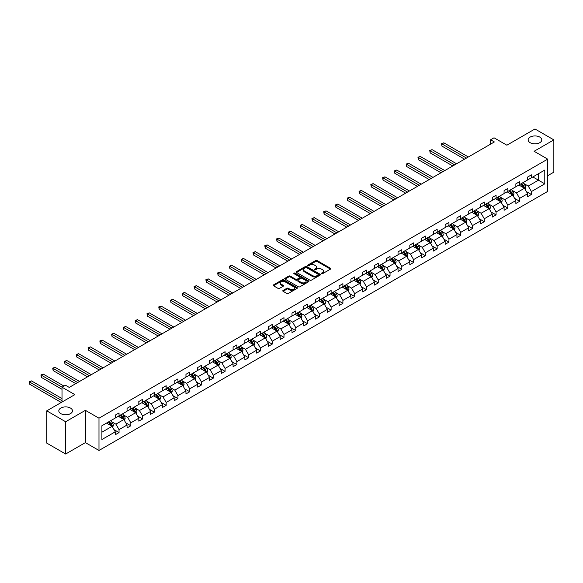 <?xml version="1.0" encoding="UTF-8"?>
<svg xmlns="http://www.w3.org/2000/svg" width="583" height="583" viewBox="0 0 583 583"><rect width="100%" height="100%" fill="white"/><g stroke="black" fill="none" stroke-linecap="round" stroke-linejoin="round"><path stroke-width="0.87" d="M70.477 408.056A6.836 3.95 0 0 0 63.03 407.204A6.836 3.95 0 0 0 58.81 410.847A6.836 3.95 0 0 0 60.814 413.639A6.836 3.95 0 0 0 68.262 414.491A6.836 3.95 0 0 0 72.481 410.847A6.836 3.95 0 0 0 70.477 408.056M539.8 137.092A6.836 3.95 0 0 0 532.352 136.24A6.836 3.95 0 0 0 528.132 139.884A6.836 3.95 0 0 0 530.136 142.675A6.836 3.95 0 0 0 537.584 143.535A6.836 3.95 0 0 0 541.804 139.884A6.836 3.95 0 0 0 539.8 137.092M321.554 273.675A0.736 0.423 0 0 0 322.588 273.675L330.466 269.127A1.049 0.605 0 0 0 330.772 268.705A1.049 0.605 0 0 0 330.466 268.275L317.123 260.572A1.049 0.605 0 0 0 315.636 260.572L307.758 265.119A0.736 0.423 0 0 0 308.801 265.717L309.821 265.127A3.352 1.938 0 0 1 314.565 265.127L315.673 265.768A3.352 1.938 0 0 1 316.656 267.138A3.352 1.938 0 0 1 315.673 268.508L314.66 269.098A0.736 0.423 0 0 0 315.695 269.696L316.715 269.106A3.352 1.938 0 0 1 321.459 269.106L322.567 269.754A3.352 1.938 0 0 1 323.55 271.124A3.352 1.938 0 0 1 322.567 272.487L321.554 273.077A0.736 0.423 0 0 0 321.554 273.675L321.554 273.077M547.692 175.709L553.85 172.153L553.85 139.884L534.968 128.981L506.875 145.203L494.034 137.792L490.595 139.774L490.595 144.139M65.646 454.019L85.395 442.614L85.395 410.345L65.646 421.749L65.646 454.019L46.764 443.116L46.764 410.847L74.857 394.625L62.017 387.214L62.017 402.037M65.646 421.749L46.764 410.847M283.09 290.443A1.049 0.605 0 0 0 282.784 290.873A1.049 0.605 0 0 0 283.09 291.303L286.836 293.46A1.049 0.605 0 0 0 288.323 293.46L297.068 288.41A1.049 0.605 0 0 0 297.374 287.987A1.049 0.605 0 0 0 297.068 287.557L283.724 279.855A1.049 0.605 0 0 0 282.238 279.855L273.493 284.905A1.049 0.605 0 0 0 273.187 285.327A1.049 0.605 0 0 0 273.493 285.757L278.018 288.366A1.049 0.605 0 0 0 279.497 288.366L283.243 286.209A1.049 0.605 0 0 0 283.549 285.779A1.049 0.605 0 0 0 283.243 285.349L280.999 284.059A2.806 1.618 0 0 1 280.175 282.915A2.806 1.618 0 0 1 281.91 281.414A2.806 1.618 0 0 1 284.963 281.764L293.752 286.836A2.806 1.618 0 0 1 294.568 287.987A2.806 1.618 0 0 1 292.841 289.481A2.806 1.618 0 0 1 289.787 289.132L288.323 288.286A1.049 0.605 0 0 0 286.836 288.286L283.09 290.443L283.09 291.303M62.017 387.214L65.456 385.232L69.231 387.411L494.369 141.953L490.595 139.774M85.395 410.345L98.986 418.193L547.692 159.137L547.692 191.406L98.986 450.462L98.986 418.193M553.85 139.884L534.101 151.288L547.692 159.137M309.894 280.153A1.049 0.605 0 0 0 311.373 280.153L320.125 275.103A1.049 0.605 0 0 0 320.431 274.673A1.049 0.605 0 0 0 320.125 274.243L306.782 266.54A1.049 0.605 0 0 0 305.295 266.54L296.55 271.591A1.049 0.605 0 0 0 296.244 272.021A1.049 0.605 0 0 0 296.55 272.45L309.894 280.153M294.284 273.835A0.736 0.423 0 0 1 295.027 273.937L308.582 281.764L299.844 286.807A1.049 0.605 0 0 1 298.365 286.807L285.021 279.104L285.021 278.244A1.049 0.605 0 0 0 284.715 278.674A1.049 0.605 0 0 0 285.021 279.104M285.021 278.244L288.767 276.087A1.049 0.605 0 0 1 290.247 276.087L295.661 279.213A1.049 0.605 0 0 0 297.141 279.213L299.626 277.778A1.049 0.605 0 0 0 299.932 277.348A1.049 0.605 0 0 0 299.626 276.918L293.992 273.667A0.736 0.423 0 0 1 295.027 273.07L308.596 280.904A1.049 0.605 0 0 1 308.903 281.327A1.049 0.605 0 0 1 308.596 281.757L308.596 280.904M101.894 425.758L115.266 418.04L115.266 415.118L119.041 412.939L119.041 415.861L127.05 411.241L127.05 408.319L130.825 406.14L130.825 409.062L138.827 404.434L138.827 401.512L142.609 399.333L142.609 402.255L150.611 397.635L150.611 394.713L154.386 392.534L154.386 395.456L162.395 390.829L162.395 387.914L166.17 385.727L166.17 388.65L174.179 384.029L174.179 381.107L177.953 378.928L177.953 381.85L185.962 377.23L185.962 374.308L189.737 372.129L189.737 375.044L197.739 370.424L197.739 367.501L201.514 365.322L201.514 368.245L209.523 363.624L209.523 360.702L213.298 358.523L213.298 361.445L221.307 356.818L221.307 353.896L225.082 351.717L225.082 354.639L233.091 350.019L233.091 347.096L236.866 344.917L236.866 347.84L244.867 343.212L244.867 340.297L248.649 338.111L248.649 341.033L256.651 336.413L256.651 333.491L260.426 331.312L260.426 334.234L268.435 329.614L268.435 326.691L272.21 324.512L272.21 327.427L280.219 322.807L280.219 319.885L283.994 317.706L283.994 320.628L291.996 316.008L291.996 313.086L295.778 310.907L295.778 313.829L303.779 309.201L303.779 306.279L307.554 304.1L307.554 307.022L315.563 302.402L315.563 299.48L319.338 297.301L319.338 300.223L327.347 295.596L327.347 292.681L331.122 290.494L331.122 293.417L339.124 288.796L339.124 285.874L342.906 283.695L342.906 286.617L350.908 281.997L350.908 279.075L354.683 276.889L354.683 279.811L362.692 275.191L362.692 272.268L366.467 270.089L366.467 273.012L374.475 268.391L374.475 265.469L378.25 263.29L378.25 266.212L386.259 261.585L386.259 258.663L390.034 256.484L390.034 259.406L398.036 254.786L398.036 251.863L401.811 249.684L401.811 252.607L409.82 247.979L409.82 245.064L413.595 242.878L413.595 245.8L421.604 241.18L421.604 238.258L425.379 236.079L425.379 239.001L433.388 234.381L433.388 231.458L437.163 229.272L437.163 232.194L445.164 227.574L445.164 224.652L448.946 222.473L448.946 225.395L456.948 220.775L456.948 217.853L460.723 215.674L460.723 218.596L468.732 213.968L468.732 211.046L472.507 208.867L472.507 211.789L480.516 207.169L480.516 204.247L484.291 202.068L484.291 204.99L492.292 200.363L492.292 197.44L496.075 195.261L496.075 198.184L504.076 193.563L504.076 190.641L507.851 188.462L507.851 191.384L515.86 186.764L515.86 183.842L519.635 181.656L519.635 184.578L527.644 179.958L527.644 177.035L531.419 174.856L531.419 177.779L544.784 170.061L544.784 183.842L531.419 191.559L531.419 194.482L527.644 196.66L527.644 193.738L519.635 198.358L519.635 201.281L515.86 203.46L515.86 200.537L507.851 205.165L507.851 208.087L504.076 210.266L504.076 207.344L496.075 211.964L496.075 214.887L492.292 217.065L492.292 214.143L484.291 218.763L484.291 221.686L480.516 223.872L480.516 220.95L472.507 225.57L472.507 228.492L468.732 230.671L468.732 227.749L460.723 232.369L460.723 235.292L456.948 237.47L456.948 234.555L448.946 239.176L448.946 242.098L445.164 244.277L445.164 241.355L437.163 245.975L437.163 248.897L433.388 251.076L433.388 248.154L425.379 252.782L425.379 255.704L421.604 257.883L421.604 254.96L413.595 259.581L413.595 262.503L409.82 264.682L409.82 261.76L401.811 266.38L401.811 269.302L398.036 271.489L398.036 268.566L390.034 273.187L390.034 276.109L386.259 278.288L386.259 275.365L378.25 279.986L378.25 282.908L374.475 285.087L374.475 282.172L366.467 286.792L366.467 289.715L362.692 291.894L362.692 288.971L354.683 293.592L354.683 296.514L350.908 298.693L350.908 295.77L342.906 300.398L342.906 303.32L339.124 305.499L339.124 302.577L331.122 307.197L331.122 310.12L327.347 312.299L327.347 309.376L319.338 314.004L319.338 316.919L315.563 319.105L315.563 316.183L307.554 320.803L307.554 323.725L303.779 325.904L303.779 322.982L295.778 327.602L295.778 330.525L291.996 332.704L291.996 329.789L283.994 334.409L283.994 337.331L280.219 339.51L280.219 336.588L272.21 341.208L272.21 344.13L268.435 346.309L268.435 343.387L260.426 348.015L260.426 350.937L256.651 353.116L256.651 350.194L248.649 354.814L248.649 357.736L244.867 359.915L244.867 356.993L236.866 361.62L236.866 364.535L233.091 366.722L233.091 363.799L225.082 368.42L225.082 371.342L221.307 373.521L221.307 370.599L213.298 375.219L213.298 378.141L209.523 380.32L209.523 377.405L201.514 382.025L201.514 384.948L197.739 387.127L197.739 384.204L189.737 388.825L189.737 391.747L185.962 393.926L185.962 391.004L177.953 395.631L177.953 398.553L174.179 400.732L174.179 397.81L166.17 402.43L166.17 405.353L162.395 407.532L162.395 404.609L154.386 409.237L154.386 412.152L150.611 414.338L150.611 411.416L142.609 416.036L142.609 418.958L138.827 421.137L138.827 418.215L130.825 422.835L130.825 425.758L127.05 427.944L127.05 425.022L119.041 429.642L119.041 432.564L115.266 434.743L115.266 431.821L101.894 439.538L101.894 425.758M118.283 416.298L123.873 419.527L115.871 424.147L111.499 421.626M115.871 424.147L119.041 429.642M123.873 419.527L127.05 425.022M115.266 417.341L115.871 417.69L119.041 415.861M130.067 409.492L135.657 412.72L127.655 417.341L123.283 414.819M127.655 417.341L130.825 422.835M135.657 412.72L138.827 418.215M127.05 410.541L127.655 410.891L130.825 409.062M141.851 402.693L147.441 405.921L139.432 410.541L135.059 408.02M139.432 410.541L142.609 416.036M147.441 405.921L150.611 411.416M138.827 403.742L139.432 404.085L142.609 402.255M153.635 395.893L159.225 399.115L151.216 403.742L146.843 401.213M151.216 403.742L154.386 409.237M159.225 399.115L162.395 404.609M150.611 396.936L151.216 397.285L154.386 395.456M165.419 389.087L171.001 392.315L163 396.936L158.627 394.414M163 396.936L166.17 402.43M171.001 392.315L174.179 397.81M162.395 390.136L163 390.486L166.17 388.65M177.196 382.288L182.785 385.516L174.783 390.136L170.411 387.608M174.783 390.136L177.953 395.631M182.785 385.516L185.962 391.004M174.179 383.33L174.783 383.68L177.953 381.85M188.979 375.481L194.569 378.71L186.56 383.33L182.195 380.808M186.56 383.33L189.737 388.825M194.569 378.71L197.739 384.204M185.962 376.531L186.56 376.88L189.737 375.044M200.763 368.682L206.353 371.91L198.344 376.531L193.971 374.009M198.344 376.531L201.514 382.025M206.353 371.91L209.523 377.405M197.739 369.724L198.344 370.074L201.514 368.245M212.547 361.875L218.137 365.104L210.128 369.724L205.755 367.203M210.128 369.724L213.298 375.219M218.137 365.104L221.307 370.599M209.523 362.925L210.128 363.275L213.298 361.445M224.324 355.076L229.913 358.305L221.912 362.925L217.539 360.403M221.912 362.925L225.082 368.42M229.913 358.305L233.091 363.799M221.307 356.126L221.912 356.468L225.082 354.639M236.108 348.277L241.697 351.498L233.688 356.126L229.323 353.597M233.688 356.126L236.866 361.62M241.697 351.498L244.867 356.993M233.091 349.319L233.688 349.669L236.866 347.84M247.892 341.47L253.481 344.699L245.472 349.319L241.1 346.798M245.472 349.319L248.649 354.814M253.481 344.699L256.651 350.194M244.867 342.52L245.472 342.87L248.649 341.033M259.675 334.671L265.265 337.892L257.256 342.52L252.884 339.991M257.256 342.52L260.426 348.015M265.265 337.892L268.435 343.387M256.651 335.713L257.256 336.063L260.426 334.234M271.452 327.865L277.042 331.093L269.04 335.713L264.667 333.192M269.04 335.713L272.21 341.208M277.042 331.093L280.219 336.588M268.435 328.914L269.04 329.264L272.21 327.427M283.236 321.065L288.825 324.294L280.824 328.914L276.451 326.393M280.824 328.914L283.994 334.409M288.825 324.294L291.996 329.789M280.219 322.108L280.824 322.457L283.994 320.628M295.02 314.259L300.609 317.487L292.6 322.108L288.228 319.586M292.6 322.108L295.778 327.602M300.609 317.487L303.779 322.982M291.996 315.308L292.6 315.658L295.778 313.829M306.804 307.46L312.393 310.688L304.384 315.308L300.012 312.787M304.384 315.308L307.554 320.803M312.393 310.688L315.563 316.183M303.779 308.509L304.384 308.852L307.554 307.022M318.58 300.66L324.17 303.881L316.168 308.509L311.796 305.98M316.168 308.509L319.338 314.004M324.17 303.881L327.347 309.376M315.563 301.702L316.168 302.052L319.338 300.223M330.364 293.854L335.954 297.082L327.952 301.702L323.58 299.181M327.952 301.702L331.122 307.197M335.954 297.082L339.124 302.577M327.347 294.903L327.952 295.253L331.122 293.417M342.148 287.055L347.738 290.276L339.729 294.903L335.363 292.375M339.729 294.903L342.906 300.398M347.738 290.276L350.908 295.77M339.124 288.097L339.729 288.447L342.906 286.617M353.932 280.248L359.522 283.476L351.513 288.097L347.14 285.575M351.513 288.097L354.683 293.592M359.522 283.476L362.692 288.971M350.908 281.298L351.513 281.647L354.683 279.811M365.716 273.449L371.298 276.677L363.296 281.298L358.924 278.776M363.296 281.298L366.467 286.792M371.298 276.677L374.475 282.172M362.692 274.491L363.296 274.841L366.467 273.012M377.493 266.642L383.082 269.871L375.08 274.491L370.708 271.969M375.08 274.491L378.25 279.986M383.082 269.871L386.259 275.365M374.475 267.692L375.08 268.042L378.25 266.212M389.276 259.843L394.866 263.071L386.857 267.692L382.492 265.17M386.857 267.692L390.034 273.187M394.866 263.071L398.036 268.566M386.259 260.892L386.857 261.235L390.034 259.406M401.06 253.044L406.65 256.265L398.641 260.892L394.268 258.364M398.641 260.892L401.811 266.38M406.65 256.265L409.82 261.76M398.036 254.086L398.641 254.436L401.811 252.607M412.844 246.237L418.434 249.466L410.425 254.086L406.052 251.564M410.425 254.086L413.595 259.581M418.434 249.466L421.604 254.96M409.82 247.287L410.425 247.637L413.595 245.8M424.621 239.438L430.21 242.659L422.209 247.287L417.836 244.758M422.209 247.287L425.379 252.782M430.21 242.659L433.388 248.154M421.604 240.48L422.209 240.83L425.379 239.001M436.405 232.632L441.994 235.86L433.992 240.48L429.62 237.959M433.992 240.48L437.163 245.975M441.994 235.86L445.164 241.355M433.388 233.681L433.992 234.031L437.163 232.194M448.189 225.832L453.778 229.061L445.769 233.681L441.397 231.16M445.769 233.681L448.946 239.176M453.778 229.061L456.948 234.555M445.164 226.874L445.769 227.224L448.946 225.395M459.972 219.026L465.562 222.254L457.553 226.874L453.18 224.353M457.553 226.874L460.723 232.369M465.562 222.254L468.732 227.749M456.948 220.075L457.553 220.425L460.723 218.596M471.749 212.227L477.339 215.455L469.337 220.075L464.964 217.554M469.337 220.075L472.507 225.57M477.339 215.455L480.516 220.95M468.732 213.276L469.337 213.618L472.507 211.789M483.533 205.42L489.122 208.648L481.121 213.276L476.748 210.747M481.121 213.276L484.291 218.763M489.122 208.648L492.292 214.143M480.516 206.469L481.121 206.819L484.291 204.99M495.317 198.621L500.906 201.849L492.897 206.469L488.525 203.948M492.897 206.469L496.075 211.964M500.906 201.849L504.076 207.344M492.292 199.67L492.897 200.02L496.075 198.184M507.101 191.822L512.69 195.043L504.681 199.67L500.309 197.141M504.681 199.67L507.851 205.165M512.69 195.043L515.86 200.537M504.076 192.864L504.681 193.213L507.851 191.384M518.885 185.015L524.467 188.243L516.465 192.864L512.093 190.342M516.465 192.864L519.635 198.358M524.467 188.243L527.644 193.738M515.86 186.064L516.465 186.414L519.635 184.578M532.855 176.948L538.444 180.176L528.249 186.064L523.877 183.536M528.249 186.064L531.419 191.559M544.784 183.842L538.444 180.176L538.444 173.719L544.784 170.061M85.395 442.614L98.986 450.462M527.644 179.258L528.249 179.608L531.419 177.779M101.894 432.214L112.096 426.326L106.507 423.098M112.096 426.326L115.266 431.821M526.398 191.581L531.419 194.482M514.614 198.38L519.635 201.281M502.83 205.187L507.851 208.087M491.046 211.986L496.075 214.887M479.27 218.785L484.291 221.686M467.486 225.592L472.507 228.492M455.702 232.391L460.723 235.292M443.918 239.198L448.946 242.098M432.141 245.997L437.163 248.897M420.358 252.803L425.379 255.704M408.574 259.603L413.595 262.503M396.79 266.402L401.811 269.302M385.013 273.208L390.034 276.109M373.229 280.008L378.25 282.908M361.445 286.814L366.467 289.715M349.662 293.613L354.683 296.514M337.878 300.42L342.906 303.32M326.101 307.219L331.122 310.12M314.317 314.026L319.338 316.919M302.533 320.825L307.554 323.725M290.749 327.624L295.778 330.525M278.973 334.431L283.994 337.331M267.189 341.23L272.21 344.13M255.405 348.036L260.426 350.937M243.621 354.836L248.649 357.736M231.845 361.642L236.866 364.535M220.061 368.441L225.082 371.342M208.277 375.241L213.298 378.141M196.493 382.047L201.514 384.948M184.716 388.846L189.737 391.747M172.932 395.653L177.953 398.553M161.148 402.452L166.17 405.353M149.365 409.259L154.386 412.152M137.581 416.058L142.609 418.958M125.804 422.857L130.825 425.758M114.02 429.664L119.041 432.564M321.845 273.784L322.567 273.361A3.352 1.938 0 0 0 323.55 271.991L323.55 271.124M316.656 267.138L316.656 268.012A3.352 1.938 0 0 1 315.673 269.382L314.951 269.798M330.466 268.275L330.466 269.127L317.123 261.439A1.049 0.605 0 0 0 315.636 261.439L308.057 265.819M320.111 275.11L306.782 267.415A1.049 0.605 0 0 0 305.295 267.415L296.565 272.458L296.55 271.591M318.267 274.972A0.736 0.423 0 0 0 318.267 274.374L306.556 267.612A0.736 0.423 0 0 0 305.521 267.612L304.443 268.231A3.352 1.938 0 0 0 303.459 269.601A3.352 1.938 0 0 0 304.443 270.971L312.452 275.591A3.352 1.938 0 0 0 317.196 275.591L318.267 274.972L318.267 275.846A0.736 0.423 0 0 0 318.486 275.548L318.486 274.673M303.459 269.601L303.459 270.476A3.352 1.938 0 0 0 304.443 271.846L304.443 270.971M318.267 275.846L317.196 276.466A3.352 1.938 0 0 1 312.452 276.466L304.443 271.846M285.036 279.111L288.767 276.954L288.767 276.087M299.932 277.348L299.932 278.222A1.049 0.605 0 0 1 299.626 278.645L297.141 280.08A1.049 0.605 0 0 1 295.661 280.08L290.247 276.954A1.049 0.605 0 0 0 288.767 276.954M301.273 282.449A2.806 1.618 0 0 0 304.333 282.806A2.806 1.618 0 0 0 306.06 281.305A2.806 1.618 0 0 0 305.244 280.161L302.147 278.375A1.049 0.605 0 0 0 300.66 278.375L298.183 279.811A1.049 0.605 0 0 0 297.869 280.241A1.049 0.605 0 0 0 298.183 280.663L301.273 282.449L301.273 283.323A2.806 1.618 0 0 0 304.333 283.673A2.806 1.618 0 0 0 306.06 282.179L306.06 281.305M297.869 280.241L297.869 281.108A1.049 0.605 0 0 0 298.183 281.538L298.183 280.663M301.273 283.323L298.183 281.538M294.568 287.987L294.568 288.855A2.806 1.618 0 0 1 292.841 290.356A2.806 1.618 0 0 1 289.787 289.999L288.323 289.153A1.049 0.605 0 0 0 286.836 289.153L283.105 291.311M280.175 282.915L280.175 283.783A2.806 1.618 0 0 0 280.999 284.927L280.999 284.059M283.243 285.349L283.243 286.209L280.999 284.927M297.053 288.417L283.724 280.722A1.049 0.605 0 0 0 282.238 280.722L273.507 285.765M525.043 189.235L525.742 187.23A2.828 1.632 -120 0 0 524.838 184.818L523.14 182.559M520.102 185.722L519.366 184.738M468.353 156.98L443.831 142.82L441.943 143.914L441.943 146.093L464.578 159.159M524.051 188.003L524.212 187.354A2.828 1.632 -120 0 0 523.403 185.649L521.705 183.383M520.998 183.798L522.864 186.29A1.443 0.831 60 0 1 523.126 186.728L524.212 187.354M520.801 183.907L522.492 186.174A2.828 1.632 60 0 1 523.199 187.507M441.943 146.093L441.528 143.673L466.466 158.066M441.528 143.673L443.831 142.82M513.259 196.041L513.958 194.037A2.828 1.632 -120 0 0 513.055 191.625L511.357 189.358M508.318 192.521L507.582 191.537M456.569 163.779L432.047 149.62L430.159 150.713L430.159 152.892L452.794 165.958M512.268 194.802L512.428 194.154A2.828 1.632 -120 0 0 511.619 192.456L509.921 190.189M509.214 190.597L511.08 193.09A1.443 0.831 60 0 1 511.342 193.527L512.428 194.154M509.017 190.714L510.715 192.973A2.828 1.632 60 0 1 511.415 194.314M430.159 152.892L429.744 150.472L454.682 164.872M429.744 150.472L432.047 149.62M501.482 202.84L502.174 200.836A2.828 1.632 -120 0 0 501.271 198.424L499.573 196.165M496.534 199.328L495.798 198.344M444.793 170.586L420.263 156.426L418.375 157.512L418.375 159.698L441.01 172.765M500.491 201.609L500.644 200.96A2.828 1.632 -120 0 0 499.835 199.255L498.137 196.988M497.43 197.404L499.296 199.889A1.443 0.831 60 0 1 499.558 200.326L500.644 200.96M497.233 197.513L498.931 199.78A2.828 1.632 60 0 1 499.638 201.113M418.375 159.698L417.96 157.272L442.898 171.672M417.96 157.272L420.263 156.426M489.698 209.647L490.39 207.635A2.828 1.632 -120 0 0 489.487 205.231L487.796 202.964M484.75 206.127L484.014 205.143M433.009 177.385L408.486 163.225L406.599 164.319L406.599 166.498L429.234 179.564M488.707 208.408L488.867 207.759A2.828 1.632 -120 0 0 488.051 206.054L486.36 203.795M485.646 204.203L487.512 206.695A1.443 0.831 60 0 1 487.774 207.133L488.867 207.759M485.45 204.32L487.148 206.579A2.828 1.632 60 0 1 487.854 207.92M406.599 166.498L406.183 164.078L431.121 178.478M406.183 164.078L408.486 163.225M477.914 216.446L478.607 214.442A2.828 1.632 -120 0 0 477.71 212.03L476.012 209.771M472.973 212.926L472.237 211.95M421.225 184.192L396.702 170.032L394.815 171.118L394.815 173.297L417.45 186.371M476.923 215.214L477.083 214.559A2.828 1.632 -120 0 0 476.275 212.861L474.577 210.594M473.87 211.002L475.735 213.495A1.443 0.831 60 0 1 475.998 213.932L477.083 214.559M473.673 211.119L475.364 213.385A2.828 1.632 60 0 1 476.071 214.719M394.815 173.297L394.4 170.877L419.337 185.277M394.4 170.877L396.702 170.032M466.13 223.253L466.83 221.241A2.828 1.632 -120 0 0 465.926 218.836L464.228 216.57M461.189 219.733L460.453 218.749M409.441 190.991L384.918 176.831L383.031 177.924L383.031 180.103L405.666 193.17M465.139 222.014L465.3 221.365A2.828 1.632 -120 0 0 464.491 219.66L462.793 217.401M462.086 217.809L463.951 220.301A1.443 0.831 60 0 1 464.214 220.738L465.3 221.365M461.889 217.918L463.58 220.185A2.828 1.632 60 0 1 464.287 221.518M383.031 180.103L382.616 177.684L407.553 192.084M382.616 177.684L384.918 176.831M454.354 230.052L455.046 228.048A2.828 1.632 -120 0 0 454.142 225.636L452.444 223.369M449.406 226.532L448.67 225.555M397.657 197.79L373.135 183.638L371.247 184.724L371.247 186.903L393.882 199.976M453.363 228.813L453.516 228.164A2.828 1.632 -120 0 0 452.707 226.466L451.009 224.2M450.302 224.608L452.168 227.1A1.443 0.831 60 0 1 452.43 227.538L453.516 228.164M450.105 224.725L451.803 226.984A2.828 1.632 60 0 1 452.503 228.325M371.247 186.903L370.832 184.483L395.77 198.883M370.832 184.483L373.135 183.638M442.57 236.851L443.262 234.847A2.828 1.632 -120 0 0 442.359 232.435L440.668 230.176M437.622 233.338L436.886 232.355M385.88 204.597L361.358 190.437L359.463 191.53L359.463 193.709L382.098 206.776M441.579 235.619L441.732 234.971A2.828 1.632 -120 0 0 440.923 233.266L439.232 231.006M438.518 231.415L440.384 233.907A1.443 0.831 60 0 1 440.646 234.344L441.732 234.971M438.321 231.524L440.019 233.79A2.828 1.632 60 0 1 440.726 235.124M359.463 193.709L359.048 191.29L383.993 205.682M359.048 191.29L361.358 190.437M430.786 243.658L431.478 241.654A2.828 1.632 -120 0 0 430.575 239.241L428.884 236.975M425.838 240.138L425.109 239.154M374.097 211.396L349.574 197.236L347.687 198.329L347.687 200.508L370.322 213.575M429.795 242.419L429.955 241.77A2.828 1.632 -120 0 0 429.146 240.072L427.448 237.806M426.741 238.214L428.607 240.706A1.443 0.831 60 0 1 428.869 241.143L429.955 241.77M426.537 238.33L428.235 240.59A2.828 1.632 60 0 1 428.942 241.93M347.687 200.508L347.271 198.089L372.209 212.489M347.271 198.089L349.574 197.236M419.002 250.457L419.702 248.453A2.828 1.632 -120 0 0 418.798 246.041L417.1 243.781M414.061 246.944L413.325 245.96M362.313 218.202L337.79 204.043L335.903 205.129L335.903 207.315L358.538 220.381M418.011 249.225L418.171 248.577A2.828 1.632 -120 0 0 417.362 246.871L415.664 244.605M414.958 245.02L416.823 247.505A1.443 0.831 60 0 1 417.085 247.95L418.171 248.577M414.761 245.13L416.451 247.396A2.828 1.632 60 0 1 417.158 248.73M335.903 207.315L335.487 204.895L360.425 219.288M335.487 204.895L337.79 204.043M407.225 257.263L407.918 255.252A2.828 1.632 -120 0 0 407.014 252.847L405.316 250.581M402.277 253.743L401.541 252.76M350.529 225.002L326.006 210.842L324.119 211.935L324.119 214.114L346.754 227.181M406.227 256.024L406.387 255.376A2.828 1.632 -120 0 0 405.579 253.671L403.881 251.411M403.174 251.82L405.039 254.312A1.443 0.831 60 0 1 405.302 254.749L406.387 255.376M402.977 251.936L404.675 254.195A2.828 1.632 60 0 1 405.374 255.536M324.119 214.114L323.703 211.695L348.641 226.095M323.703 211.695L326.006 210.842M395.442 264.063L396.134 262.059A2.828 1.632 -120 0 0 395.23 259.646L393.532 257.387M390.493 260.543L389.757 259.566M338.752 231.808L314.222 217.648L312.335 218.734L312.335 220.913L334.97 233.987M394.451 262.831L394.604 262.175A2.828 1.632 -120 0 0 393.795 260.477L392.104 258.211M391.39 258.619L393.255 261.111A1.443 0.831 60 0 1 393.518 261.548L394.604 262.175M391.193 258.735L392.891 261.002A2.828 1.632 60 0 1 393.598 262.335M312.335 220.913L311.92 218.494L336.865 232.894M311.92 218.494L314.222 217.648M383.658 270.869L384.35 268.858A2.828 1.632 -120 0 0 383.446 266.453L381.756 264.186M378.71 267.349L377.973 266.365M326.968 238.607L302.446 224.448L300.558 225.541L300.558 227.72L323.193 240.786M382.667 269.63L382.827 268.982A2.828 1.632 -120 0 0 382.011 267.276L380.32 265.017M379.606 265.425L381.479 267.918A1.443 0.831 60 0 1 381.741 268.355L382.827 268.982M379.409 265.535L381.107 267.801A2.828 1.632 60 0 1 381.814 269.135M300.558 227.72L300.143 225.3L325.081 239.7M300.143 225.3L302.446 224.448M371.874 277.668L372.573 275.664A2.828 1.632 -120 0 0 371.67 273.252L369.972 270.986M366.933 274.148L366.197 273.172M315.184 245.407L290.662 231.254L288.774 232.34L288.774 234.519L311.409 247.593M370.883 276.429L371.043 275.781A2.828 1.632 -120 0 0 370.234 274.083L368.536 271.816M367.829 272.225L369.695 274.717A1.443 0.831 60 0 1 369.957 275.154L371.043 275.781M367.633 272.341L369.323 274.608A2.828 1.632 60 0 1 370.03 275.941M288.774 234.519L288.359 232.1L313.297 246.5M288.359 232.1L290.662 231.254M360.09 284.468L360.79 282.464A2.828 1.632 -120 0 0 359.886 280.051L358.188 277.792M355.149 280.955L354.413 279.971M303.4 252.213L278.878 238.053L276.991 239.147L276.991 241.326L299.626 254.392M359.099 283.236L359.259 282.587A2.828 1.632 -120 0 0 358.45 280.882L356.752 278.623M356.045 279.031L357.911 281.523A1.443 0.831 60 0 1 358.173 281.961L359.259 282.587M355.849 279.14L357.547 281.407A2.828 1.632 60 0 1 358.246 282.74M276.991 241.326L276.575 238.906L301.513 253.299M276.575 238.906L278.878 238.053M348.313 291.274L349.006 289.27A2.828 1.632 -120 0 0 348.102 286.858L346.404 284.591M343.365 287.754L342.629 286.77M291.624 259.012L267.094 244.853L265.207 245.946L265.207 248.125L287.842 261.191M347.322 290.035L347.475 289.387A2.828 1.632 -120 0 0 346.666 287.689L344.968 285.422M344.262 285.83L346.127 288.323A1.443 0.831 60 0 1 346.389 288.76L347.475 289.387M344.065 285.947L345.763 288.206A2.828 1.632 60 0 1 346.47 289.547M265.207 248.125L264.791 245.705L289.729 260.105M264.791 245.705L267.094 244.853M336.529 298.073L337.222 296.069A2.828 1.632 -120 0 0 336.318 293.657L334.627 291.398M331.581 294.561L330.845 293.577M279.84 265.819L255.318 251.659L253.43 252.745L253.43 254.931L276.065 267.998M335.538 296.842L335.699 296.193A2.828 1.632 -120 0 0 334.882 294.488L333.192 292.221M332.478 292.637L334.343 295.122A1.443 0.831 60 0 1 334.606 295.566L335.699 296.193M332.281 292.746L333.979 295.013A2.828 1.632 60 0 1 334.686 296.346M253.43 254.931L253.015 252.512L277.953 266.905M253.015 252.512L255.318 251.659M324.746 304.88L325.438 302.869A2.828 1.632 -120 0 0 324.542 300.464L322.844 298.197M319.805 301.36L319.069 300.376M268.056 272.618L243.534 258.458L241.646 259.552L241.646 261.731L264.281 274.797M323.754 303.641L323.915 302.992A2.828 1.632 -120 0 0 323.106 301.287L321.408 299.028M320.701 299.436L322.567 301.928A1.443 0.831 60 0 1 322.829 302.366L323.915 302.992M320.504 299.553L322.195 301.812A2.828 1.632 60 0 1 322.902 303.153M241.646 261.731L241.231 259.311L266.169 273.711M241.231 259.311L243.534 258.458M312.962 311.679L313.661 309.675A2.828 1.632 -120 0 0 312.758 307.263L311.06 305.004M308.021 308.159L307.285 307.183M256.272 279.425L231.75 265.265L229.862 266.351L229.862 268.53L252.497 281.604M311.971 310.447L312.131 309.792A2.828 1.632 -120 0 0 311.322 308.094L309.624 305.827M308.917 306.235L310.783 308.728A1.443 0.831 60 0 1 311.045 309.165L312.131 309.792M308.72 306.352L310.411 308.618A2.828 1.632 60 0 1 311.118 309.952M229.862 268.53L229.447 266.11L254.385 280.51M229.447 266.11L231.75 265.265M301.185 318.486L301.877 316.474A2.828 1.632 -120 0 0 300.974 314.069L299.276 311.803M296.237 314.966L295.501 313.982M244.488 286.224L219.966 272.064L218.078 273.157L218.078 275.336L240.713 288.403M300.194 317.247L300.347 316.598A2.828 1.632 -120 0 0 299.538 314.893L297.84 312.634M297.133 313.042L298.999 315.534A1.443 0.831 60 0 1 299.261 315.971L300.347 316.598M296.936 313.158L298.634 315.418A2.828 1.632 60 0 1 299.341 316.758M218.078 275.336L217.663 272.917L242.601 287.317M217.663 272.917L219.966 272.064M289.401 325.285L290.094 323.281A2.828 1.632 -120 0 0 289.19 320.869L287.499 318.602M284.453 321.765L283.717 320.788M232.712 293.023L208.189 278.871L206.295 279.957L206.295 282.136L228.937 295.209M288.41 324.053L288.57 323.397A2.828 1.632 -120 0 0 287.754 321.699L286.064 319.433M285.349 319.841L287.215 322.333A1.443 0.831 60 0 1 287.477 322.771L288.57 323.397M285.153 319.958L286.851 322.224A2.828 1.632 60 0 1 287.557 323.558M206.295 282.136L205.879 279.716L230.824 294.116M205.879 279.716L208.189 278.871M277.617 332.084L278.31 330.08A2.828 1.632 -120 0 0 277.406 327.668L275.715 325.409M272.669 328.572L271.94 327.588M220.928 299.83L196.405 285.67L194.518 286.763L194.518 288.942L217.153 302.009M276.626 330.853L276.787 330.204A2.828 1.632 -120 0 0 275.978 328.499L274.28 326.24M273.573 326.648L275.438 329.14A1.443 0.831 60 0 1 275.701 329.577L276.787 330.204M273.376 326.757L275.067 329.023A2.828 1.632 60 0 1 275.774 330.357M194.518 288.942L194.103 286.523L219.04 300.915M194.103 286.523L196.405 285.67M265.833 338.891L266.533 336.887A2.828 1.632 -120 0 0 265.629 334.474L263.931 332.208M260.892 335.371L260.156 334.387M209.144 306.629L184.622 292.469L182.734 293.562L182.734 295.741L205.369 308.808M264.842 337.652L265.003 337.003A2.828 1.632 -120 0 0 264.194 335.305L262.496 333.039M261.789 333.447L263.654 335.939A1.443 0.831 60 0 1 263.917 336.376L265.003 337.003M261.592 333.563L263.283 335.823A2.828 1.632 60 0 1 263.99 337.163M182.734 295.741L182.319 293.322L207.256 307.722M182.319 293.322L184.622 292.469M254.057 345.69L254.749 343.686A2.828 1.632 -120 0 0 253.845 341.274L252.148 339.014M249.109 342.177L248.373 341.193M197.36 313.435L172.838 299.276L170.95 300.362L170.95 302.548L193.585 315.614M253.058 344.458L253.219 343.81A2.828 1.632 -120 0 0 252.41 342.104L250.712 339.838M250.005 340.253L251.871 342.738A1.443 0.831 60 0 1 252.133 343.183L253.219 343.81M249.808 340.363L251.506 342.629A2.828 1.632 60 0 1 252.206 343.963M170.95 302.548L170.535 300.128L195.473 314.521M170.535 300.128L172.838 299.276M242.273 352.496L242.965 350.492A2.828 1.632 -120 0 0 242.062 348.08L240.364 345.814M237.325 348.977L236.589 347.993M185.583 320.235L161.061 306.075L159.166 307.168L159.166 309.347L181.801 322.414M241.282 351.257L241.435 350.609A2.828 1.632 -120 0 0 240.626 348.904L238.935 346.645M238.221 347.053L240.087 349.545A1.443 0.831 60 0 1 240.349 349.982L241.435 350.609M238.024 347.169L239.722 349.428A2.828 1.632 60 0 1 240.429 350.769M159.166 309.347L158.751 306.928L183.696 321.328M158.751 306.928L161.061 306.075M230.489 359.296L231.181 357.292A2.828 1.632 -120 0 0 230.278 354.879L228.587 352.62M225.541 355.776L224.812 354.799M173.8 327.041L149.277 312.882L147.39 313.967L147.39 316.154L170.025 329.22M229.498 358.064L229.658 357.415A2.828 1.632 -120 0 0 228.842 355.71L227.151 353.444M226.444 353.852L228.31 356.344A1.443 0.831 60 0 1 228.572 356.781L229.658 357.415M226.24 353.968L227.938 356.235A2.828 1.632 60 0 1 228.645 357.568M147.39 316.154L146.974 313.727L171.912 328.127M146.974 313.727L149.277 312.882M218.705 366.102L219.405 364.091A2.828 1.632 -120 0 0 218.501 361.686L216.803 359.419M213.764 362.582L213.028 361.598M162.016 333.84L137.493 319.681L135.606 320.774L135.606 322.953L158.241 336.019M217.714 364.863L217.874 364.215A2.828 1.632 -120 0 0 217.065 362.509L215.367 360.25M214.661 360.658L216.526 363.151A1.443 0.831 60 0 1 216.789 363.588L217.874 364.215M214.464 360.775L216.155 363.034A2.828 1.632 60 0 1 216.861 364.375M135.606 322.953L135.19 320.533L160.128 334.934M135.19 320.533L137.493 319.681M206.929 372.901L207.621 370.897A2.828 1.632 -120 0 0 206.717 368.485L205.019 366.219M201.98 369.382L201.244 368.405M150.232 340.64L125.709 326.487L123.822 327.573L123.822 329.752L146.457 342.826M205.93 371.67L206.091 371.014A2.828 1.632 -120 0 0 205.282 369.316L203.584 367.05M202.877 367.458L204.742 369.95A1.443 0.831 60 0 1 205.005 370.387L206.091 371.014M202.68 367.574L204.378 369.841A2.828 1.632 60 0 1 205.078 371.174M123.822 329.752L123.407 327.333L148.344 341.733M123.407 327.333L125.709 326.487M195.145 379.708L195.837 377.697A2.828 1.632 -120 0 0 194.933 375.292L193.235 373.025M190.196 376.188L189.46 375.204M138.455 347.446L113.925 333.287L112.038 334.38L112.038 336.559L134.673 349.625M194.154 378.469L194.307 377.82A2.828 1.632 -120 0 0 193.498 376.115L191.807 373.856M191.093 374.264L192.958 376.756A1.443 0.831 60 0 1 193.221 377.194L194.307 377.82M190.896 374.373L192.594 376.64A2.828 1.632 60 0 1 193.301 377.973M112.038 336.559L111.623 334.139L136.56 348.532M111.623 334.139L113.925 333.287M183.361 386.507L184.053 384.503A2.828 1.632 -120 0 0 183.149 382.091L181.459 379.825M178.413 382.987L177.677 382.011M126.671 354.245L102.149 340.086L100.261 341.179L100.261 343.358L122.896 356.424M182.37 385.268L182.53 384.62A2.828 1.632 -120 0 0 181.714 382.922L180.023 380.655M179.309 381.063L181.182 383.556A1.443 0.831 60 0 1 181.437 383.993L182.53 384.62M179.112 381.18L180.81 383.439A2.828 1.632 60 0 1 181.517 384.78M100.261 343.358L99.846 340.938L124.784 355.339M99.846 340.938L102.149 340.086M171.577 393.306L172.276 391.302A2.828 1.632 -120 0 0 171.373 388.89L169.675 386.631M166.636 389.794L165.9 388.81M114.887 361.052L90.365 346.892L88.478 347.978L88.478 350.164L111.113 363.231M170.586 392.075L170.746 391.426A2.828 1.632 -120 0 0 169.937 389.721L168.239 387.455M167.532 387.87L169.398 390.355A1.443 0.831 60 0 1 169.66 390.799L170.746 391.426M167.336 387.979L169.026 390.246A2.828 1.632 60 0 1 169.733 391.579M88.478 350.164L88.062 347.745L113 362.138M88.062 347.745L90.365 346.892M159.793 400.113L160.493 398.109A2.828 1.632 -120 0 0 159.589 395.697L157.891 393.43M154.852 396.593L154.116 395.609M103.104 367.851L78.581 353.692L76.694 354.785L76.694 356.964L99.329 370.03M158.802 398.874L158.962 398.225A2.828 1.632 -120 0 0 158.153 396.52L156.455 394.261M155.748 394.669L157.614 397.161A1.443 0.831 60 0 1 157.876 397.599L158.962 398.225M155.552 394.786L157.25 397.045A2.828 1.632 60 0 1 157.949 398.386M76.694 356.964L76.278 354.544L101.216 368.944M76.278 354.544L78.581 353.692M148.016 406.912L148.709 404.908A2.828 1.632 -120 0 0 147.805 402.496L146.107 400.237M143.068 403.392L142.332 402.416M91.327 374.658L66.797 360.498L64.91 361.584L64.91 363.77L87.545 376.837M147.025 405.681L147.178 405.032A2.828 1.632 -120 0 0 146.369 403.327L144.671 401.06M143.965 401.468L145.83 403.961A1.443 0.831 60 0 1 146.093 404.398L147.178 405.032M143.768 401.585L145.466 403.851A2.828 1.632 60 0 1 146.173 405.185M64.91 363.77L64.494 361.343L89.432 375.744M64.494 361.343L66.797 360.498M136.233 413.719L136.925 411.707A2.828 1.632 -120 0 0 136.021 409.302L134.33 407.036M131.284 410.199L130.548 409.215M79.543 381.457L55.021 367.297L53.133 368.39L53.133 370.569L75.768 383.636M135.241 412.48L135.402 411.831A2.828 1.632 -120 0 0 134.586 410.126L132.895 407.867M132.181 408.275L134.046 410.767A1.443 0.831 60 0 1 134.309 411.204L135.402 411.831M131.984 408.392L133.682 410.651A2.828 1.632 60 0 1 134.389 411.992M53.133 370.569L52.718 368.15L77.656 382.55M52.718 368.15L55.021 367.297M124.449 420.518L125.141 418.514A2.828 1.632 -120 0 0 124.245 416.102L122.547 413.835M119.508 416.998L118.772 416.022M63.984 386.077L43.237 374.104L41.349 375.19L41.349 377.369L62.017 389.306M123.458 419.286L123.618 418.63A2.828 1.632 -120 0 0 122.809 416.932L121.111 414.666M120.404 415.074L122.27 417.566A1.443 0.831 60 0 1 122.532 418.004L123.618 418.63M120.207 415.191L121.898 417.457A2.828 1.632 60 0 1 122.605 418.791M41.349 377.369L40.934 374.949L62.097 387.17M40.934 374.949L43.237 374.104M112.665 427.324L113.364 425.313A2.828 1.632 -120 0 0 112.461 422.908L110.763 420.642M107.724 423.805L106.988 422.821M62.017 398.553L31.453 380.903L29.565 381.996L29.565 384.175L61.266 402.474M111.674 426.086L111.834 425.437A2.828 1.632 -120 0 0 111.025 423.732L109.327 421.473M108.62 421.881L110.486 424.373A1.443 0.831 60 0 1 110.748 424.81L111.834 425.437M108.423 421.99L110.114 424.256A2.828 1.632 60 0 1 110.821 425.59M29.565 384.175L29.15 381.756L62.017 400.732M29.15 381.756L31.453 380.903M322.567 273.361L322.567 272.487M314.66 269.696L314.66 269.098M315.673 269.382L315.673 268.508M307.758 265.717L307.758 265.119M315.636 261.439L315.636 260.572M317.123 261.439L317.123 260.572M305.295 267.415L305.295 266.54M306.782 267.415L306.782 266.54M320.125 275.103L320.125 274.243M312.452 276.466L312.452 275.591M317.196 276.466L317.196 275.591M290.247 276.954L290.247 276.087M295.661 280.08L295.661 279.213M297.141 280.08L297.141 279.213M299.626 278.645L299.626 277.778M295.027 273.937L295.027 273.07M286.836 289.153L286.836 288.286M288.323 289.153L288.323 288.286M289.787 289.999L289.787 289.132M273.493 285.757L273.493 284.905M282.238 280.722L282.238 279.855M283.724 280.722L283.724 279.855M297.068 288.41L297.068 287.557M524.263 188.127L525.72 187.289M523.403 185.649L524.838 184.818M521.69 186.64L522.492 186.174M512.486 194.926L513.936 194.088M511.619 192.456L513.055 191.625M509.906 193.439L510.715 192.973M500.702 201.733L502.152 200.895M499.835 199.255L501.271 198.424M498.122 200.246L498.931 199.78M488.918 208.532L490.376 207.694M488.051 206.054L489.487 205.231M486.346 207.045L487.148 206.579M477.134 215.338L478.592 214.493M476.275 212.861L477.71 212.03M474.562 213.844L475.364 213.385M465.358 222.138L466.808 221.3M464.491 219.66L465.926 218.836M462.778 220.651L463.58 220.185M453.574 228.937L455.024 228.099M452.707 226.466L454.142 225.636M450.994 227.45L451.803 226.984M441.79 235.743L443.248 234.905M440.923 233.266L442.359 232.435M439.21 234.257L440.019 233.79M430.006 242.543L431.464 241.705M429.146 240.072L430.575 239.241M427.434 241.056L428.235 240.59M418.23 249.349L419.68 248.511M417.362 246.871L418.798 246.041M415.65 247.862L416.451 247.396M406.446 256.148L407.896 255.31M405.579 253.671L407.014 252.847M403.866 254.662L404.675 254.195M394.662 262.955L396.119 262.11M393.795 260.477L395.23 259.646M392.082 261.461L392.891 261.002M382.878 269.754L384.335 268.916M382.011 267.276L383.446 266.453M380.305 268.267L381.107 267.801M371.101 276.553L372.552 275.715M370.234 274.083L371.67 273.252M368.522 275.067L369.323 274.608M359.317 283.36L360.768 282.522M358.45 280.882L359.886 280.051M356.738 281.873L357.547 281.407M347.534 290.159L348.984 289.321M346.666 287.689L348.102 286.858M344.954 288.672L345.763 288.206M335.75 296.966L337.207 296.128M334.882 294.488L336.318 293.657M333.177 295.479L333.979 295.013M323.966 303.765L325.423 302.927M323.106 301.287L324.542 300.464M321.393 302.278L322.195 301.812M312.189 310.571L313.639 309.726M311.322 308.094L312.758 307.263M309.609 309.077L310.411 308.618M300.405 317.371L301.856 316.533M299.538 314.893L300.974 314.069M297.826 315.884L298.634 315.418M288.621 324.17L290.079 323.332M287.754 321.699L289.19 320.869M286.049 322.683L286.851 322.224M276.838 330.976L278.295 330.138M275.978 328.499L277.406 327.668M274.265 329.49L275.067 329.023M265.061 337.776L266.511 336.938M264.194 335.305L265.629 334.474M262.481 336.289L263.283 335.823M253.277 344.582L254.727 343.744M252.41 342.104L253.845 341.274M250.697 343.096L251.506 342.629M241.493 351.381L242.951 350.543M240.626 348.904L242.062 348.08M238.913 349.895L239.722 349.428M229.709 358.188L231.167 357.343M228.842 355.71L230.278 354.879M227.137 356.694L227.938 356.235M217.933 364.987L219.383 364.149M217.065 362.509L218.501 361.686M215.353 363.5L216.155 363.034M206.149 371.786L207.599 370.948M205.282 369.316L206.717 368.485M203.569 370.3L204.378 369.841M194.365 378.593L195.822 377.755M193.498 376.115L194.933 375.292M191.785 377.106L192.594 376.64M182.581 385.392L184.039 384.554M181.714 382.922L183.149 382.091M180.009 383.905L180.81 383.439M170.797 392.199L172.255 391.361M169.937 389.721L171.373 388.89M168.225 390.712L169.026 390.246M159.021 398.998L160.471 398.16M158.153 396.52L159.589 395.697M156.441 397.511L157.25 397.045M147.237 405.804L148.687 404.959M146.369 403.327L147.805 402.496M144.657 404.31L145.466 403.851M135.453 412.604L136.91 411.766M134.586 410.126L136.021 409.302M132.88 411.117L133.682 410.651M123.669 419.41L125.126 418.565M122.809 416.932L124.245 416.102M121.096 417.916L121.898 417.457M111.892 426.209L113.342 425.371M111.025 423.732L112.461 422.908M109.312 424.723L110.114 424.256"/></g></svg>
